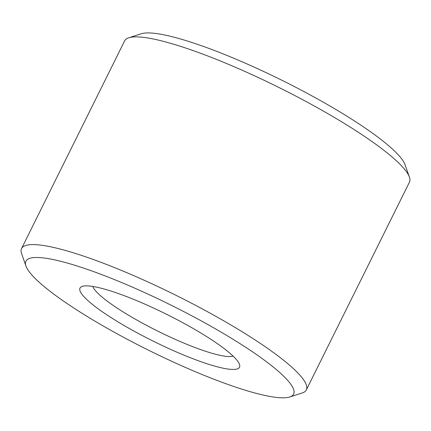 <?xml version="1.0" encoding="UTF-8"?>
<svg xmlns="http://www.w3.org/2000/svg" width="431" height="431" viewBox="0 0 431 431"><rect width="100%" height="100%" fill="white"/><g stroke="black" fill="none" stroke-linecap="round" stroke-linejoin="round"><path stroke-width="0.65" d="M92.767 286.443A79.487 13.393 -153.6 0 0 138.173 320.788A79.487 13.393 -153.6 0 0 212.408 353.393A79.487 13.393 -153.6 0 0 233.09 356.098M214.045 365.914A89.023 14.999 -153.6 0 0 239.469 364.362A89.023 14.999 -153.6 0 0 166.431 314.221A89.023 14.999 -153.6 0 0 82.337 286.356A89.023 14.999 -153.6 0 0 118.606 322.253A89.023 14.999 -153.6 0 0 214.045 365.914M250.88 391.876A149.433 25.176 -153.6 0 0 289.724 396.978A149.433 25.176 -153.6 0 0 170.956 305.105A149.433 25.176 -153.6 0 0 25.968 266.046A149.433 25.176 -153.6 0 0 111.387 330.62A149.433 25.176 -153.6 0 0 250.88 391.876M289.724 396.978L302.201 392.98A158.969 26.787 -153.6 0 0 306.333 389.92A158.969 26.787 -153.6 0 0 175.853 295.24A158.969 26.787 -153.6 0 0 21.55 248.552A158.969 26.787 -153.6 0 0 21.609 253.692L25.968 266.046M306.333 389.92L409.45 182.189A158.969 26.787 -153.6 0 0 409.391 177.049A158.969 26.787 -153.6 0 0 278.97 87.515A158.969 26.787 -153.6 0 0 128.799 37.761A158.969 26.787 -153.6 0 0 124.667 40.821L21.55 248.552M409.391 177.049L405.032 164.696A149.433 25.176 -153.6 0 0 282.434 80.532A149.433 25.176 -153.6 0 0 141.276 33.769L128.799 37.761"/></g></svg>
